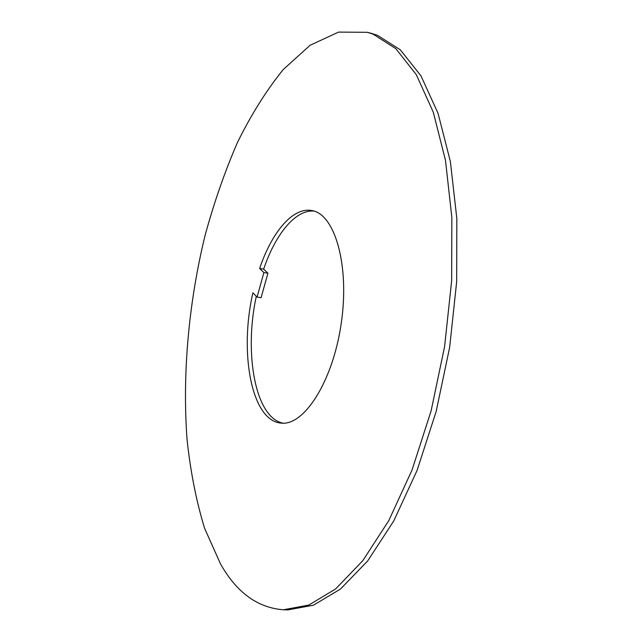<?xml version="1.0" encoding="UTF-8"?>
<svg xmlns="http://www.w3.org/2000/svg" width="642" height="642" viewBox="0 0 642 642"><rect width="100%" height="100%" fill="white"/><g stroke="black" fill="none" stroke-linecap="round" stroke-linejoin="round"><path stroke-width="0.96" d="M283.355 609.772L287.865 609.9L313.473 605.205L340.453 589.075L367.673 560.931L393.739 520.983L417.083 470.417L436.167 411.458L449.665 347.282L456.671 281.661L456.831 218.545L450.371 161.487L438.045 113.297L420.943 75.804L400.335 49.827L377.488 35.326L371.734 33.464L367.376 32.309L338.551 32.1L310.134 45.253L283.299 69.488C266.47 90.257 251.199 114.581 237.476 142.444C224.764 171.743 213.93 202.864 204.975 235.823C188.732 302.607 182.248 373.724 187.015 439.08C190.393 471.156 196.235 500.848 204.525 528.149L220.487 563.893C236.601 592.478 257.562 607.773 283.355 609.772L308.826 605.069L335.686 588.891L362.794 560.683L388.771 520.654L412.052 469.968L431.103 410.88L444.601 346.56L451.639 280.803L451.856 217.558L445.492 160.404L433.27 112.149L416.289 74.624L395.809 48.64L373.098 34.154L367.376 32.309M256.286 296.291C243.832 353.453 255.235 417.79 283.042 423.174M313.898 211.082C295.424 209.477 275.418 234.25 263.653 269.126L259.641 268.476C271.823 232.131 292.913 206.828 311.795 210.56C334.739 213.85 349.85 265.074 341.239 323.351C332.885 381.653 303.81 426.457 280.883 423.07C251.343 420.614 239.129 352.265 252.908 292.8L257.065 297.085L263.886 272.569L259.641 268.476M263.886 272.569L267.923 273.219L261.085 297.695L257.065 297.085M267.923 273.219L263.653 269.126"/></g></svg>
